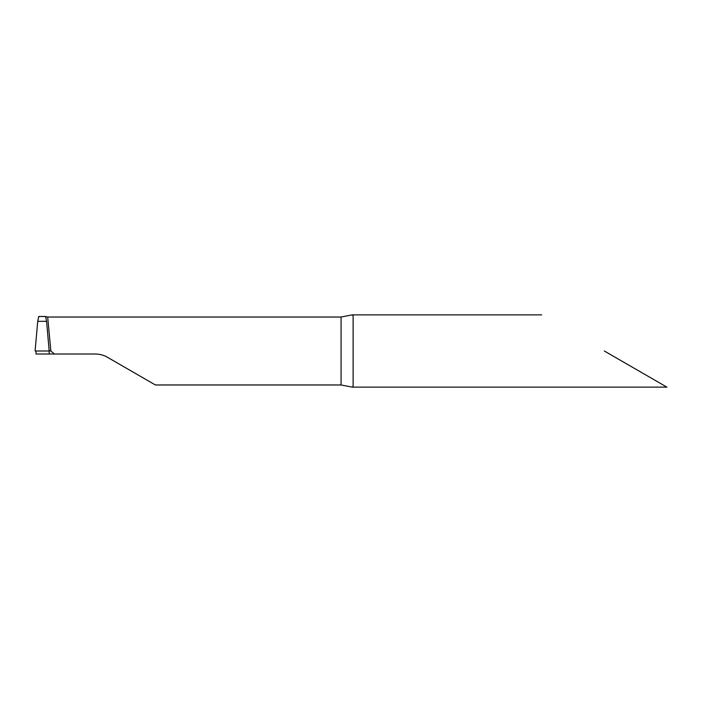 <?xml version="1.0" encoding="UTF-8"?>
<svg xmlns="http://www.w3.org/2000/svg" width="702" height="702" viewBox="0 0 702 702"><rect width="100%" height="100%" fill="white"/><g stroke="black" fill="none" stroke-linecap="round" stroke-linejoin="round"><path stroke-width="1.05" d="M604.308 351L666.9 387.135L604.308 351M45.516 316.541L47.683 317.032L341.075 317.032L352.281 314.865L353.124 315.812L353.124 386.188L352.281 387.135L341.075 384.968L155.396 384.968L107.38 357.239C103.668 355.115 99.658 354.036 95.332 354.01C99.658 354.036 103.668 355.115 107.38 357.239M47.683 317.032L50.851 351.018L54.458 354.01L95.332 354.01M35.969 351L36.065 354.01L49.193 354.01L49.193 350.631L50.851 351.018M54.458 354.01L49.193 354.01M45.577 316.488L46.569 321.332L37.724 321.332L38.724 316.488M35.1 351L37.724 321.332L46.569 321.332L49.193 351L35.1 351L49.193 351M341.075 384.968L341.075 317.032M541.716 314.865L352.281 314.865M666.9 387.135L352.281 387.135M45.612 316.488L38.61 316.488"/></g></svg>
